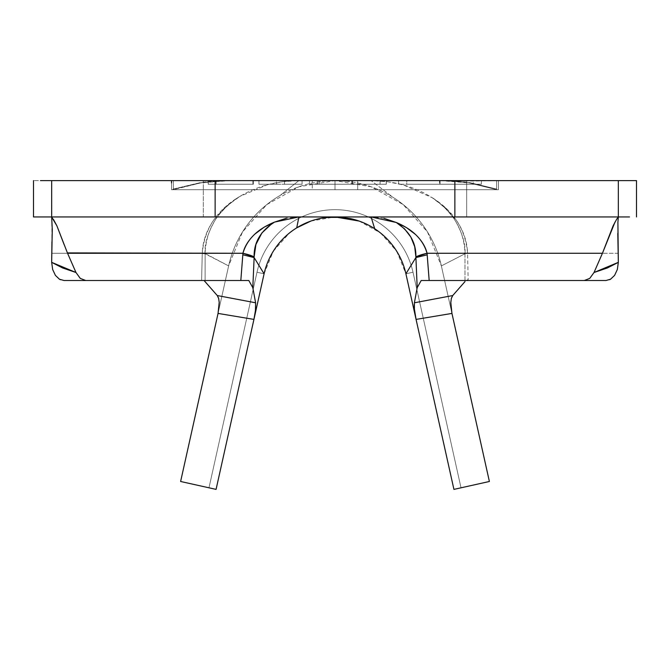 <?xml version="1.0" encoding="UTF-8"?>
<svg xmlns="http://www.w3.org/2000/svg" width="670" height="670" viewBox="0 0 670 670"><rect width="100%" height="100%" fill="white"/><g stroke="black" fill="none" stroke-linecap="round" stroke-linejoin="round"><path stroke-width="0.5" stroke-dasharray="3.35 2.51" d="M357.705 189.702L312.295 189.702L312.295 180.615L357.705 180.615L357.705 189.702L357.705 180.615L173.354 180.615L496.646 180.615L51.665 180.615L51.665 216.946L33.5 216.946L33.5 180.615L33.5 216.946L51.665 216.946L51.665 180.615L33.5 180.615L171.537 180.615L171.537 189.702L200.606 182.927C206.946 181.662 216.661 180.892 229.743 180.615L298.904 180.615L283.033 181.645L267.615 184.686L239.827 196.436C216.971 209.852 204.451 228.797 202.256 253.268L202.256 253.268A18.165 0.578 1.5 0 1 205.12 253.495A18.165 0.578 -178.5 0 0 202.256 253.268L51.665 253.268L202.256 253.268C202.658 241.669 206.444 230.631 213.621 220.17L225.438 206.913L239.827 196.436C257.188 186.059 276.886 180.791 298.904 180.615L440.257 180.615C453.339 180.892 463.054 181.662 469.394 182.927L496.688 189.702L498.463 189.702L498.463 180.615L312.295 180.615L357.705 180.615L312.295 180.615L312.295 189.702L357.705 189.702M203.32 180.615L466.68 180.615L466.68 216.946L203.32 216.946L203.32 180.615L205.849 180.615L203.32 180.615L203.32 216.946L466.68 216.946L203.32 216.946L466.68 216.946L466.68 180.615L203.32 180.615M464.98 253.763L467.568 253.268A16.348 0.469 178.6 0 0 464.98 253.453L464.997 281.576L464.98 253.763L441.371 265.906L464.98 253.763L467.568 253.268C465.591 229.626 453.799 211.1 432.192 197.7C453.221 211.804 464.151 230.388 464.98 253.453L467.568 253.268C467.225 242.063 463.69 231.359 456.965 221.167L445.826 208.144L432.192 197.7L403.616 185.02L387.603 181.729L371.096 180.615C394.077 180.816 414.445 186.511 432.192 197.7C433.976 198.504 438.339 202.064 445.29 208.362C451.22 214.819 454.712 219.207 455.784 221.535C462.66 234.182 465.725 244.818 464.98 253.453L464.98 253.763M466.354 280.512L468.146 279.675L467.568 253.595L468.146 279.675L465.935 280.512L605.931 280.512L421.179 280.512L465.935 280.512L468.146 279.675L466.345 280.512M309.44 180.615L386.33 180.615L309.44 180.615L351.934 180.615L351.934 184.25L386.33 184.25L386.33 180.615L317.722 180.615L386.33 180.615L386.33 184.25L380.133 184.25L380.133 180.615L380.133 184.25L352.035 184.25L352.035 180.615L352.035 184.25L317.722 184.25L317.722 180.615L317.722 184.25L352.42 184.25L352.42 180.615L352.42 184.25L380.074 184.25L380.074 180.615L380.074 184.25L386.272 184.25L386.272 180.615L386.272 184.25L351.934 184.25L351.934 180.615L351.934 184.25L319.397 184.25L319.397 180.615L319.397 184.25L309.44 184.25L309.44 180.615L309.44 184.25L351.934 184.25L351.934 180.615L309.44 180.615M276.434 180.615L302.086 180.615L258.963 180.615L276.534 180.615L276.534 184.25L258.955 184.25L258.955 180.615L258.955 184.25L258.963 180.615L258.963 184.25L302.086 184.25L302.086 180.615L302.086 184.25L302.078 180.615L302.078 184.25L284.549 184.25L284.549 180.615L284.549 184.25L284.449 180.615L284.449 184.25L276.434 184.25L276.434 180.615M451.949 313.418L441.371 265.906L427.502 231.979L403.173 204.568L371.13 186.779L335 180.615L442.175 180.615L470.231 182.751C464.117 181.587 454.762 180.875 442.175 180.615L474.678 181.067L496.646 180.615L496.646 189.041L470.231 182.751L496.646 189.041L496.646 189.702L335 189.702L498.463 189.702L498.463 180.615L618.335 180.615L618.335 216.946L51.665 216.946L51.665 180.615L51.933 241.878M629.549 180.615L619.716 180.615L636.5 180.615L636.5 216.946L636.5 180.615L618.335 180.615L619.716 180.615L618.335 180.615L618.335 216.946L619.716 216.946L618.335 216.946L618.335 180.615L173.354 180.615L173.354 182.751L173.354 180.615L227.825 180.615C215.238 180.875 205.883 181.587 199.769 182.751L173.354 189.041L173.354 182.751L173.354 189.702L335 189.702L335 180.615L298.87 186.779L266.828 204.568L242.498 231.979L228.629 265.906L205.12 253.495C206 229.634 217.566 210.614 239.827 196.436C238.043 197.156 233.445 200.724 226.024 207.139C219.986 213.395 216.276 217.867 214.903 220.564C207.574 233.57 204.317 244.542 205.12 253.495L202.248 253.645L205.129 253.788L228.629 265.906L218.052 313.418L228.629 265.906A108.976 108.976 0 0 1 280.035 195.498L298.904 180.615L280.035 195.498A108.976 108.976 0 0 0 228.629 265.906L180.615 481.487L216.075 489.385L264.089 273.804A72.653 72.653 0 0 1 405.911 273.804L453.925 489.385L489.385 481.487L441.371 265.906A108.976 108.976 0 0 0 393.081 197.382L371.096 180.615L393.081 197.382A108.976 108.976 0 0 0 280.035 195.498A108.976 108.976 0 0 1 441.371 265.906A108.976 108.976 0 0 0 228.629 265.906L180.615 481.487L216.075 489.385L264.089 273.804A72.653 72.653 0 0 1 405.911 273.804L453.925 489.385L461.019 487.802L453.925 489.385L461.019 487.802L453.925 489.385L461.019 487.802L453.925 489.385L461.019 487.802L453.925 489.385L405.911 273.804A72.653 72.653 0 0 0 264.089 273.804L216.075 489.385L264.089 273.804A72.653 72.653 0 0 1 405.911 273.804A72.653 72.653 0 0 0 264.089 273.804L216.075 489.385L264.089 273.804A72.653 72.653 0 0 1 405.911 273.804L453.925 489.385L405.911 273.804A72.653 72.653 0 0 0 264.089 273.804L216.075 489.385L264.089 273.804L216.075 489.385L208.981 487.802L216.075 489.385L208.981 487.802L216.075 489.385L208.981 487.802L216.075 489.385L208.981 487.802L216.075 489.385L264.089 273.804L256.995 272.221A79.914 79.914 0 0 1 413.005 272.221L405.911 273.804L453.925 489.385L405.911 273.804A72.653 72.653 0 0 0 264.089 273.804A72.653 72.653 0 0 1 405.911 273.804L453.925 489.385L405.911 273.804A72.653 72.653 0 0 0 264.089 273.804L216.075 489.385L208.981 487.802L256.995 272.221A79.914 79.914 0 0 1 413.005 272.221L461.019 487.802L413.005 272.221L419.588 301.768L413.005 272.221L405.911 273.804L453.925 489.385L489.385 481.487L451.94 313.359M289.557 232.909L296.726 227.834A72.653 72.653 0 0 1 374.706 228.755M202.248 253.612L201.595 280.512L202.248 253.612M204.065 280.512L248.821 280.512L204.065 280.512L205.112 280.512L205.129 253.813L205.112 280.512L64.069 280.512L201.595 280.512M242.816 254.784L254.131 257.573M40.451 216.946L298.904 216.946L286.274 218.253M619.716 216.946L629.549 216.946L619.716 216.946M384.203 218.361L371.096 216.946L629.549 216.946M618.335 253.268L467.568 253.268L618.335 253.268M40.451 180.615L51.665 180.615L51.665 216.946L51.665 180.615M617.79 233.445L617.874 222.683M616.643 219.299L615.043 221.996M64.069 280.512L74.11 280.512M67.561 253.268L64.06 244.45M53.374 219.316L51.665 216.946M85.777 280.512L80.241 278.393M55.426 275.404L59.437 279.214M60.434 279.725L64.002 280.512M605.998 280.512L609.608 279.708M610.571 279.206L614.583 275.395M589.759 278.393L584.223 280.512M171.537 182.927L171.537 189.702L335 189.702L173.312 189.702L200.606 182.927L229.743 180.615L335 180.615L335 189.702L335 180.615L171.537 180.615L171.537 189.702L171.537 180.615M618.335 201.896L618.335 180.615L618.335 201.896M322.312 218.06A72.653 72.653 0 0 1 350 218.504M371.096 216.946L298.904 216.946M264.089 273.779L273.335 251.183M273.343 251.166L289.532 232.925M310.913 221.05L335 216.946M359.087 221.05L380.443 232.909M380.468 232.925L396.657 251.166M396.665 251.183L405.911 273.779M405.911 273.804L453.925 489.385L461.019 487.802L419.588 301.768L461.019 487.802L453.925 489.385L405.911 273.804L413.005 272.221A79.914 79.914 0 0 0 256.995 272.221L264.089 273.804L256.995 272.221L264.089 273.804L256.995 272.221L208.981 487.802L256.995 272.221L208.981 487.802L216.075 489.385L264.089 273.804A72.653 72.653 0 0 1 405.911 273.804A72.653 72.653 0 0 0 264.089 273.804L216.075 489.385L208.981 487.802L256.995 272.221A79.914 79.914 0 0 1 413.005 272.221A79.914 79.914 0 0 0 256.995 272.221A79.914 79.914 0 0 1 413.005 272.221L405.911 273.804L413.005 272.221L461.019 487.802L413.005 272.221L461.019 487.802L413.005 272.221L405.911 273.804L453.925 489.385L461.019 487.802L453.925 489.385L405.911 273.804L413.005 272.221A79.914 79.914 0 0 0 256.995 272.221L264.089 273.804L256.995 272.221L264.089 273.804L256.995 272.221L208.981 487.802L256.995 272.221L208.981 487.802L216.075 489.385L264.089 273.804A72.653 72.653 0 0 1 405.911 273.804A72.653 72.653 0 0 0 264.089 273.804L216.075 489.385L208.981 487.802L256.995 272.221A79.914 79.914 0 0 1 413.005 272.221A79.914 79.914 0 0 0 256.995 272.221A79.914 79.914 0 0 1 413.005 272.221L405.911 273.804L413.005 272.221L461.019 487.802L413.005 272.221L461.019 487.802L413.005 272.221L405.911 273.804L453.925 489.385L461.019 487.802L453.925 489.385L405.911 273.804L413.005 272.221A79.914 79.914 0 0 0 256.995 272.221L264.089 273.804L256.995 272.221L264.089 273.804L256.995 272.221L208.981 487.802L256.995 272.221L208.981 487.802L216.075 489.385L264.089 273.804A72.653 72.653 0 0 1 405.911 273.804A72.653 72.653 0 0 0 264.089 273.804L216.075 489.385L208.981 487.802L256.995 272.221A79.914 79.914 0 0 1 413.005 272.221A79.914 79.914 0 0 0 256.995 272.221A79.914 79.914 0 0 1 413.005 272.221L405.911 273.804L413.005 272.221L461.019 487.802L413.005 272.221L461.019 487.802L413.005 272.221L405.911 273.804L453.925 489.385L461.019 487.802L453.925 489.385L405.911 273.804L413.005 272.221A79.914 79.914 0 0 0 256.995 272.221L264.089 273.804A72.653 72.653 0 0 1 405.911 273.804L413.005 272.221A79.914 79.914 0 0 0 256.995 272.221L208.981 487.802L256.995 272.221L208.981 487.802L216.075 489.385L264.089 273.804M335 180.615L335 189.702L498.463 189.702L498.463 180.615L498.463 189.702L171.537 189.702L496.646 189.702L173.354 189.702L335 189.702L335 180.615L440.257 180.615L469.394 182.927L496.688 189.702L173.354 189.702L173.354 180.615L173.354 189.702L173.354 189.041L199.769 182.751L227.825 180.615L335 180.615L335 189.702L335 180.615L335 189.702L496.646 189.702L496.646 180.615L496.646 189.702L496.646 180.615L333.92 180.615L346.7 181.252M312.295 189.702L355.971 189.702L312.295 189.702M208.27 180.615L208.177 184.25L208.27 180.615M208.286 180.875L208.286 184.25L253.344 184.25L253.344 180.615L208.286 180.875M253.335 180.615L253.344 184.25L253.335 180.615L253.335 184.25L216.134 184.25L216.134 180.615L253.335 180.615M216.1 180.615L216.1 184.25L216.1 180.615L216.1 184.25L252.975 184.25L252.975 180.615L216.1 180.615M252.967 180.615L252.975 184.25L252.967 180.615L252.967 184.25L216.092 184.25L216.092 180.615L252.967 180.615M216.05 180.615L216.05 184.25L216.05 180.615L216.05 184.25L252.933 184.25L252.933 180.615L216.05 180.615M252.917 180.615L252.933 184.25L252.917 180.615L252.917 184.25L208.177 184.25L208.177 180.615L252.917 180.615M208.286 184.25L253.344 184.25L208.286 184.25M258.955 184.25L302.086 184.25L258.955 184.25M386.33 184.25L309.44 184.25L386.33 184.25M439.528 180.615L398.591 180.615L398.591 184.25L439.528 184.25L439.528 180.615L439.528 184.25L481.37 184.25L481.37 180.649L439.528 180.615M481.37 180.649L481.37 184.25L440.064 184.25L440.064 180.615L481.37 180.649M398.591 180.615L440.064 180.615L440.064 184.25L398.591 184.25L398.591 180.615M439.528 184.25L481.37 184.25L439.528 184.25M473.246 184.25L406.757 184.25L473.246 184.25L439.897 184.25L439.897 180.615L473.246 180.615L473.246 184.25L473.246 180.615L439.813 180.615L439.813 184.25L473.246 184.25M471.437 180.615L439.897 180.615L439.897 184.25L406.757 184.25L406.757 180.615L439.897 180.615L406.757 180.615L406.757 184.25L439.813 184.25L439.813 180.615L465.977 180.624M618.335 180.615L618.335 216.946"/><path stroke-width="1" d="M464.997 281.576L452.727 295.545L464.997 281.576M584.282 280.512L589.759 278.393L594.022 272.497L602.439 253.268L427.05 253.268C423.139 239.676 412.879 229.416 396.288 222.49C409.697 231.418 416.229 242.9 415.886 256.937L427.05 253.268L429.177 280.512L605.931 280.512L421.179 280.512L417.192 287.681L421.179 280.512L429.177 280.512L427.184 254.826L415.869 257.582L427.184 254.826L427.05 253.268A54.488 6.198 174.5 0 0 415.886 256.937L417.192 287.681L414.395 302.79L452.727 295.545L451.354 298.418L450.768 303.033L451.949 313.418L416.07 319.406L453.925 489.385L489.385 481.487L453.925 489.385L405.911 273.804L416.07 319.406L414.295 308.359L414.228 304.281M374.706 228.755A72.653 72.653 0 0 1 405.911 273.804L415.869 257.582L405.911 273.804A72.653 72.653 0 0 0 374.706 228.755L371.096 216.946L374.706 228.755A72.653 72.653 0 0 0 350 218.504M74.11 280.512L240.823 280.512L242.816 254.793L240.823 280.512L248.821 280.512L252.808 287.681L254.131 257.582L264.089 273.804A72.653 72.653 0 0 1 322.312 218.06M201.595 280.512L204.065 280.512L217.273 295.545L204.065 280.512M271.618 223.889L261.895 232.951L255.915 244.5L254.114 256.945A54.488 6.206 -174.5 0 0 242.95 253.268L242.816 254.784L242.95 253.268L254.114 256.945C253.771 242.573 260.58 230.957 274.558 222.097C257.473 229.023 246.937 239.408 242.95 253.268L67.561 253.268L75.978 272.497L80.241 278.393L85.777 280.512L248.821 280.512L252.808 287.681L255.605 302.79L255.429 311.022L253.93 319.406L264.089 273.804A72.653 72.653 0 0 1 296.726 227.842L298.904 216.946L296.726 227.842L310.913 221.05M254.131 257.582L252.808 287.681L255.605 302.79L217.273 295.545L218.579 298.158L219.207 302.296L218.052 313.418L253.93 319.406L216.075 489.385L180.615 481.487L218.052 313.418L219.216 302.631L218.671 298.51L217.273 295.545L255.605 302.79L255.597 309.54L253.93 319.406L218.052 313.418L180.615 481.487L216.075 489.385L264.089 273.804L254.131 257.582L242.816 254.784M40.451 180.615L51.665 180.615L51.665 216.946L215.129 216.946L215.129 180.615L51.665 180.615L51.665 216.946L33.5 216.946L33.5 180.615L33.5 216.946L40.451 216.946M52.16 217.566L51.665 216.946L618.335 216.946L618.335 180.615L454.871 180.615L454.871 216.946L618.335 216.946L618.335 180.615L636.5 180.615L636.5 216.946L636.5 180.615L629.549 180.615M629.549 216.946L618.335 216.946L616.643 219.299L613.142 225.748L602.439 253.268L594.022 272.497L607.405 267.958L618.335 262.347L617.79 233.445M51.933 241.878L51.665 262.347L52.662 269.507L55.426 275.404L59.437 279.214L64.069 280.512L85.718 280.512M605.998 280.512L610.571 279.206L614.583 275.395L617.346 269.491L618.335 262.347L617.899 222.197M51.665 180.615L454.871 180.615L454.871 216.946L215.129 216.946L215.129 180.615L618.335 180.615M617.874 222.683L618.335 216.946L616.643 219.299M615.043 221.996L602.439 253.268L427.05 253.268C425.534 246.719 421.665 240.438 415.467 234.433L406.456 227.591L396.288 222.49L383.91 218.294M51.665 216.946L52.268 229.517L51.665 262.347L62.595 267.958L75.978 272.497L67.561 253.268L56.858 225.748L51.682 217.105M286.576 218.194L274.558 222.097L264.106 227.189L254.834 234.115C248.461 240.212 244.5 246.602 242.95 253.268L67.402 252.908M80.308 278.444L75.978 272.497L51.665 262.347L52.662 269.507L55.426 275.404M59.437 279.214L60.434 279.725M609.608 279.708L610.571 279.206M614.583 275.395L617.346 269.491L618.335 262.347L594.022 272.497L589.709 278.435M64.06 244.45L56.858 225.748L53.374 219.316M171.537 180.615L171.537 182.927M451.94 313.359L489.385 481.487L451.949 313.418L416.07 319.406L414.403 309.565L414.395 302.79L417.192 287.681L415.886 256.937L414.705 246.694L410.894 237.138L404.579 228.88L396.288 222.49L371.096 216.946M298.904 216.946L274.558 222.097M335 216.946L359.087 221.05M414.395 302.79L452.727 295.545L451.421 298.158L450.793 302.287L451.949 313.418M321.985 218.119L328.643 217.373L340.787 217.39L350.335 218.579"/></g></svg>
